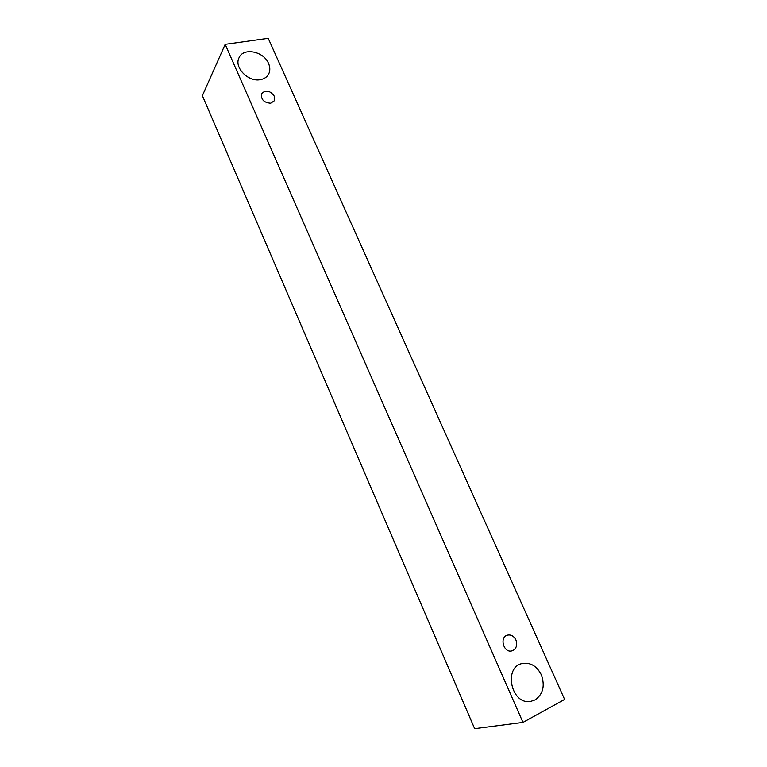 <?xml version="1.0" encoding="UTF-8"?>
<svg xmlns="http://www.w3.org/2000/svg" width="767" height="767" viewBox="0 0 767 767"><rect width="100%" height="100%" fill="white"/><g stroke="black" fill="none" stroke-linecap="round" stroke-linejoin="round"><path stroke-width="1.15" d="M274.231 96.105L274.231 100.861L270.684 103.238C263.781 102.673 260.78 99.442 261.691 93.545C265.852 89.634 270.032 90.487 274.231 96.105M260.253 79.691C248.211 82.203 233.81 67.304 239.055 57.746C243.331 47.209 263.771 51.303 268.546 63.46C270.205 67.314 270.243 70.852 268.661 74.054C266.983 77.112 264.184 78.991 260.253 79.691M535.04 699.907L530.85 701.335C511.148 705.439 502.96 666.648 522.595 663.436C530.611 662.343 536.842 666.101 541.281 674.739C545.193 685.784 543.113 694.173 535.04 699.907M513.123 650.435L511.915 650.886C503.603 653.34 499.106 636.984 507.543 635.124C511.119 634.482 513.9 636.083 515.894 639.908C517.533 644.596 516.613 648.105 513.123 650.435M522.969 722.399L225.191 44.352L268.229 38.35L564.617 699.418L522.969 722.399L474.648 728.65L202.383 95.674L225.191 44.352"/></g></svg>
